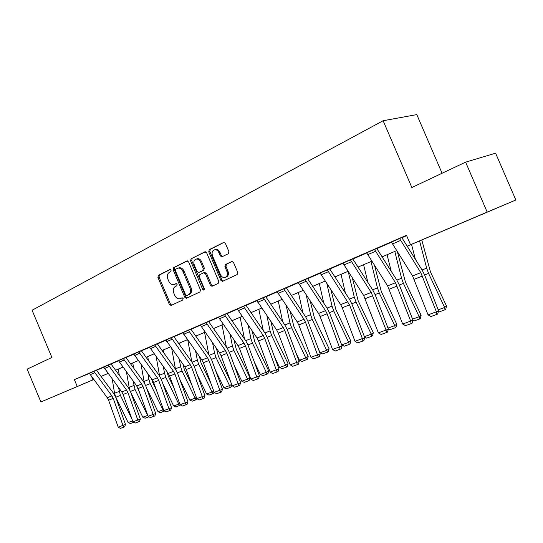 <?xml version="1.0" encoding="UTF-8"?>
<svg xmlns="http://www.w3.org/2000/svg" width="543" height="543" viewBox="0 0 543 543"><rect width="100%" height="100%" fill="white"/><g stroke="black" fill="none" stroke-linecap="round" stroke-linejoin="round"><path stroke-width="0.81" d="M171.12 270.19L169.898 269.511L158.359 275.342L157.918 277.385L169.368 304.453L171.093 305.451L182.794 299.98L183.127 298.541L182.041 297.795L179.685 298.786C177.615 298.989 175.98 297.849 174.771 295.372L173.808 293.098C172.776 290.057 173.265 287.871 175.274 286.541L176.794 285.808L177.12 284.362L176.081 283.616L173.529 284.675C171.527 284.797 169.952 283.663 168.805 281.281L167.841 279.007C166.81 275.966 167.292 273.767 169.287 272.403L170.801 271.643L171.12 270.19M478.607 215.802L461.889 222.901L478.607 215.802M79.59 385.55L64.827 391.808L79.59 385.55M228.318 253.744L228.861 251.531L225.413 243.413L223.967 242.314L209.265 249.624L208.75 251.803L220.838 280.283L222.447 281.389L237.155 274.554L237.719 272.362L233.544 262.547L231.99 261.434L225.433 264.529L224.89 266.708L226.94 271.534C227.904 274.731 227.171 276.74 224.727 277.568C222.895 277.69 221.469 276.706 220.458 274.615L212.483 255.834C211.499 252.42 212.34 250.377 215.008 249.699C216.698 249.732 217.994 250.717 218.91 252.638L220.248 255.787L221.754 256.887L228.318 253.744M93.735 379.55L40.895 401.963L27.15 369.138L51.89 357.457L32.085 310.243L383.127 120.729L411.865 187.525L465.616 162.147L487.18 212.089L515.85 199.994L407.135 246.203M40.895 401.963L93.715 379.523M407.128 246.189L423.778 239.103L410.508 244.71L406.469 235.295L74.384 379.638L77.262 386.494M410.508 244.71L487.18 212.089M188.604 261.943L186.812 260.966L173.563 267.658L173.102 269.742L184.749 297.231L186.303 298.304L199.946 291.958L200.442 289.867L188.604 261.943M191.095 258.801L204.826 251.864L206.673 252.848L218.741 281.274L218.211 283.412L211.96 286.304L210.365 285.204L205.512 273.767L203.673 272.769L199.776 274.663L199.274 276.781L204.297 288.618L203.774 290.138L202.668 289.378L190.607 260.932L191.095 258.801L205.424 251.769M442.083 173.258L416.8 114.607L383.127 120.729M74.384 379.638L89.391 373.428M96.539 370.333L103.727 367.217M111.016 364.048L118.523 360.79M125.962 357.559L133.816 354.145M141.411 350.853L149.617 347.282M157.375 343.916L165.968 340.183M173.896 336.741L182.889 332.832M190.987 329.316L200.408 325.223M208.695 321.626L218.564 317.343M227.042 313.657L237.393 309.164M246.067 305.397L256.92 300.679M265.812 296.817L277.201 291.876M286.31 287.919L298.277 282.72M307.609 278.668L320.187 273.204M329.764 269.043L342.986 263.301M352.821 259.031L366.735 252.99M376.835 248.606L391.483 242.239M401.868 237.732L406.626 235.662M96.498 370.245L88.882 373.496L89.344 373.306L107.283 397.754L108.6 400.225L118.218 427.131L125.501 424.443L115.849 397.496L113.874 393.777L96.498 370.238M110.976 363.953L103.197 367.278L103.672 367.082L121.802 391.965L123.132 394.476L132.933 421.796L140.365 419.053L130.524 391.686L128.521 387.912L110.969 363.946M125.922 357.464L117.98 360.857L118.469 360.654L136.782 385.985L138.139 388.537L148.137 416.284L155.719 413.488L145.68 385.693L143.651 381.851L125.915 357.45M141.363 350.751L133.252 354.219L133.754 354.009L152.264 379.808L153.635 382.408L163.837 410.596L171.574 407.739L161.332 379.496L159.275 375.593L141.363 350.744M157.334 343.814L149.04 347.357L149.563 347.147L168.262 373.428L169.654 376.068L180.066 404.711L187.966 401.8L177.513 373.095L175.43 369.125L157.327 343.807M173.848 336.64L165.371 340.264L165.907 340.04L184.803 366.824L186.215 369.511L196.844 398.63L204.921 395.657L194.245 366.477L192.127 362.439L173.841 336.626M190.946 329.214L182.272 332.92L182.828 332.696L201.921 359.995L203.353 362.731L214.214 392.338L222.467 389.297L211.56 359.629L209.415 355.516L190.939 329.201M206.089 322.576L225.454 350.602L226.913 353.405L238.092 383.684L240.637 382.713L229.485 352.536L227.307 348.348L208.912 322.006L208.641 321.51L209.225 321.273L200.347 325.081M226.994 313.549L217.906 317.438L218.503 317.193L237.997 345.599L239.47 348.436L250.818 379.075L259.459 375.885L248.056 345.192L245.85 340.923L226.988 313.542M246.02 305.288L236.707 309.272L237.325 309.015L257.022 338.004L258.522 340.895L270.129 372.077L278.973 368.812L267.312 337.576L265.065 333.226L246.013 305.275M265.765 296.709L256.859 300.53M286.263 287.804L276.468 291.991L277.134 291.72L297.245 321.958L298.793 324.958L310.956 357.28L320.234 353.86L308.01 321.47L305.695 316.949L286.256 287.79M307.562 278.552L297.51 282.849L298.209 282.57L318.531 313.467L320.092 316.528L332.554 349.448L342.07 345.945L329.547 312.951L327.198 308.343L307.555 278.532M329.716 268.928L319.393 273.346L320.119 273.048L340.644 304.637L342.239 307.766L355.013 341.316L364.774 337.719L351.932 304.1L349.549 299.39L329.703 268.907M352.767 258.909L342.918 263.145M376.781 248.484L365.88 253.147L366.661 252.828L387.607 285.896L402.702 324.028L412.985 320.241L399.472 285.292L397.008 280.378L376.767 248.463M401.813 237.603L391.415 242.076M465.616 162.147L495.596 153.187L515.85 199.994M108.118 373.435L101.025 376.455M101.012 376.435L108.091 373.408M382.041 256.859L396.621 250.656L382.055 256.873M357.98 267.095L371.812 261.21L357.986 267.108M348.022 271.351L334.882 276.944M312.666 286.371L325.155 281.057L312.673 286.385M303.204 290.417L291.32 295.473L303.191 290.403M282.075 299.403L270.767 304.216L282.068 299.39M261.746 308.057L250.975 312.632L261.733 308.044M242.158 316.386L231.902 320.75L242.151 316.372M213.494 328.563L223.275 324.402L213.501 328.576M205.071 332.16L195.745 336.131L205.064 332.153M187.505 339.64L178.599 343.427M170.529 346.855L162.031 350.473L170.522 346.848M154.137 353.832L146.019 357.287M138.282 360.579L130.524 363.878L138.275 360.566M122.942 367.102L115.53 370.251L122.935 367.088M146.013 357.274L154.124 353.819M178.593 343.414L187.491 339.626M334.868 276.93L348.015 271.337M91.706 376.822L92.975 379.835M174.778 284.274L174.371 284.417M176.312 283.622L175.443 284.043M180.941 298.351L180.364 298.562M182.251 297.788L181.43 298.175M170.373 269.471L159.438 274.989L159.004 277.032L170.441 304.06L171.758 305.139M187.389 260.871L174.642 267.312L174.181 269.396L185.808 296.845L187.165 297.937M175.694 269.185L175.369 270.645L185.604 294.815L186.69 295.568L188.475 294.747C190.545 293.417 191.055 291.211 190.016 288.116L182.971 271.493C181.857 269.172 180.317 268.032 178.355 268.072L175.694 269.185M187.797 295.168L186.846 295.514M178.382 268.025L179.428 267.719C181.396 267.679 182.93 268.819 184.043 271.14L191.075 287.736C192.12 290.824 191.604 293.03 189.541 294.36L187.905 295.127M204.63 272.457L206.571 273.4L211.417 284.824L212.829 285.93M192.168 258.461L191.679 260.592L204.324 289.67M200.476 261.902C199.552 259.968 198.256 259.004 196.586 259.004C194.075 259.71 193.308 261.699 194.279 264.991L197.028 271.486L198.847 272.477L202.743 270.577L203.252 268.439L200.476 261.902L201.541 261.556C200.618 259.622 199.322 258.658 197.659 258.658L196.525 259.004M199.681 272.192L198.847 272.477M201.541 261.556L204.311 268.086L203.808 270.217L199.912 272.118M214.838 249.712L216.073 249.359C217.757 249.4 219.06 250.377 219.976 252.291L221.306 255.441L222.637 256.54M225.745 277.208L225.773 277.195C228.216 276.367 228.956 274.358 227.992 271.167L226.94 271.534M232.153 261.427L226.485 264.169L225.942 266.348L227.992 271.167M224.123 242.321L210.331 249.285L209.815 251.463L221.89 279.91L223.322 281.023M133.754 422.278L130.354 423.54L128.128 422.529L115.815 397.232L114.546 393.241L112.231 379.007M132.051 419.325L120.424 395.406L118.503 387.505M122.27 392.664L123.431 395.297M118.279 369.084L119.324 375.417M128.128 422.529L132.614 420.9M93.878 371.324L111.885 395.922L113.209 398.406L123.621 427.212L120.349 428.393L118.218 427.131M89.337 373.299L93.891 371.351M125.501 424.443L124.666 426.812L123.621 427.212M148.884 416.732L145.09 418.219L142.823 417.187L130.775 392.379M129.553 389.535L126.438 371.867M142.823 417.187L147.635 415.443L135.092 389.602L132.987 380.806M148.456 416.997L147.798 415.341M136.66 385.815L139.605 392.609M132.77 362.921L133.666 368.174M164.509 410.997L160.294 412.721L157.999 411.675L146.508 387.98M144.309 382.842L141.078 364.421M157.999 411.675L162.961 409.87L150.235 383.602L148.897 379.476L147.92 373.835M163.769 411.465L162.961 409.87L163.457 409.558M151.619 378.926L152.603 382.218L156.404 390.057M147.73 356.561L148.436 360.62M108.356 365.039L126.553 390.071L127.89 392.596L138.479 421.863L135.105 423.078L132.933 421.796M140.365 419.053L139.524 421.463L138.479 421.863M123.309 358.543L141.689 384.03L143.047 386.596L153.825 416.332L150.336 417.587L148.137 416.284M155.719 413.488L154.864 415.931L153.825 416.332M180.547 405.003L175.993 407.046L173.665 405.981L162.805 383.555M159.622 376.095L156.167 356.649M173.665 405.981L178.796 404.114L165.873 377.412L164.509 373.217L163.321 366.579M179.584 405.743L178.796 404.114L179.652 403.571M167.061 371.758L168.235 376.021L173.869 387.675M163.165 349.991L163.66 352.733M196.973 398.705L195.928 399.838L192.215 401.182L189.846 400.096L179.706 379.109M175.47 369.192L171.717 348.518M189.846 400.096L195.154 398.168L182.034 371.012L180.636 366.756L179.217 359.011M195.928 399.838L195.154 398.168L196.39 397.374M182.991 364.292L184.382 369.62L192.052 385.503M179.115 343.203L179.353 344.479M214.037 391.863L213.732 393.132L212.822 393.729L208.98 395.114L206.584 394.014L197.238 374.663M191.876 362.079L187.763 339.999M206.584 394.014L212.062 392.019L198.738 364.401L197.313 360.07L195.629 351.111M212.822 393.729L212.062 392.019L213.704 390.953M199.437 356.486L201.073 363.002L211.003 383.589M138.757 351.83L157.334 377.785L158.712 380.399L169.674 410.623L166.077 411.92L163.837 410.596M171.574 407.739L170.712 410.223L169.674 410.623M154.735 344.886L173.502 371.337L174.9 373.991L186.066 404.718L182.339 406.062L180.066 404.711M187.966 401.8L187.097 404.325L186.066 404.718M171.262 337.705L190.226 364.658L191.645 367.367L203.014 398.616L199.159 400.001L196.844 398.63M165.907 340.033L171.276 337.732M204.921 395.657L204.046 398.216L203.014 398.616M188.373 330.273L207.535 357.756L208.967 360.504L220.553 392.297L216.569 393.736L214.214 392.338M222.467 389.297L221.578 391.903L220.553 392.297M200.34 325.067L219.637 352.923L221.089 355.713L232.194 385.822L238.092 383.684L238.723 385.754L234.59 387.24L232.194 385.822M240.637 382.713L239.734 385.36L238.723 385.754M224.456 314.594L244.017 343.196L245.504 346.047L257.538 378.973L253.262 380.514L250.818 379.075M259.459 375.885L258.549 378.586L257.538 378.973M243.502 306.32L263.274 335.513L264.774 338.425L277.052 371.948L272.613 373.543L270.129 372.077M278.973 368.812L278.057 371.561L277.052 371.948M263.267 297.727L283.242 327.544L284.77 330.511L296.743 362.432L299.22 361.475L287.281 329.676L285 325.237L265.758 296.695M256.853 300.517L276.76 330.13L278.281 333.076L290.159 364.815L296.743 362.432L297.299 364.652L292.691 366.315L290.159 364.815M299.22 361.475L298.29 364.272L297.299 364.652M283.792 288.808L303.978 319.27L305.533 322.291L318.32 357.084L313.535 358.808L310.956 357.28M277.134 291.706L283.813 288.842M320.234 353.86L319.298 356.703L318.32 357.084M305.132 279.543L325.522 310.671L327.096 313.759L340.162 349.217L335.187 351.009L332.554 349.448M342.07 345.945L341.126 348.837L340.162 349.217M327.32 269.898L349.522 304.888L362.398 338.635L362.867 341.038L357.694 342.898L355.013 341.316M320.112 273.034L327.334 269.932M364.774 337.719L363.817 340.665L362.867 341.038M350.411 259.866L371.229 292.433L386.066 330.063L388.394 329.153L375.227 294.883L372.797 290.077L352.76 258.896M342.911 263.124L363.654 295.453L378.376 332.845L386.066 330.063L386.494 332.526L381.111 334.468L378.376 332.845M388.394 329.153L387.424 332.16L386.494 332.526M374.473 249.413L395.501 282.747L410.712 321.13L411.099 323.662L405.492 325.685L402.702 324.028M366.654 252.807L374.487 249.447M412.985 320.241L412.008 323.302L411.099 323.662M399.56 238.513L420.791 272.654L436.396 311.818L438.622 310.949L424.741 275.294L422.237 270.278L401.8 237.583M391.401 242.056L412.571 275.939L428.047 314.845L436.396 311.818L436.748 314.424L430.898 316.535L428.047 314.845M438.622 310.949L437.638 314.078L436.748 314.424M231.732 384.58L231.203 386.813L230.3 387.41L226.322 388.849L223.886 387.722L215.456 370.224M208.838 354.694L204.562 332.384M223.886 387.722L229.56 385.659L216.026 357.559L214.566 353.16L212.571 342.85M230.3 387.41L229.56 385.659L231.63 384.301M216.419 348.334L218.347 356.16L230.782 381.994M241.798 381.213L247.669 379.082L249.916 377.589L249.285 380.27L248.382 380.874L244.269 382.36L241.798 381.213L234.4 365.826M226.37 347.004L222.026 324.952M248.382 380.874L233.924 350.473L232.424 346L230.076 334.196M233.958 339.789L236.219 349.074L249.916 377.589M260.341 374.473L266.43 372.26L268.649 370.767L268.004 373.496L267.115 374.1L262.86 375.641L260.341 374.473L254.11 361.482M244.513 338.995L240.108 317.261M267.115 374.1L252.454 343.135L250.92 338.588L248.165 325.121M252.088 330.823L254.728 341.737L268.649 370.767M279.564 367.489L285.869 365.195L288.061 363.695L287.41 366.477L286.534 367.082L282.116 368.677L279.564 367.489L274.656 357.246M263.294 330.633L258.841 309.293M286.534 367.082L271.663 335.526L270.088 330.904L266.864 315.578M270.821 321.395L273.91 334.135L288.061 363.695M299.485 360.247L306.028 357.864L308.193 356.371L307.528 359.201L302.078 361.462L299.485 360.247L296.091 353.14M282.74 321.897L278.254 301.032M306.659 359.805L291.584 327.639L289.969 322.936L286.195 305.526M290.193 311.465L293.804 326.248L308.193 356.371M320.16 352.733L326.947 350.262L329.078 348.762L328.4 351.647L322.793 353.968L320.16 352.733L318.49 349.237M302.885 312.748L298.399 292.46M327.551 352.251L312.259 319.454L310.603 314.668L306.191 294.91M310.223 300.978L314.445 318.069L329.078 348.762M323.771 303.157L319.304 283.568M341.676 344.907L348.674 342.368L333.728 310.956L332.024 306.082L326.866 283.663M349.244 344.411L348.674 342.368L350.764 340.868L350.079 343.807L349.244 344.411L344.303 346.196L341.696 344.968M330.938 289.867L335.879 309.571L350.764 340.868M345.423 293.077L341.018 274.33M364.367 336.66L371.249 334.162L356.045 302.125L354.294 297.157L348.26 271.717M371.785 336.26L371.249 334.162L373.292 332.662L372.6 335.655L371.785 336.26L366.647 338.119L364.543 337.122M352.373 278.057L358.149 300.747L373.292 332.662M367.889 282.462L363.593 264.726M387.98 328.081L394.734 325.624L379.252 292.935L377.453 287.871L371.018 261.57M395.223 327.789L394.734 325.624L396.729 324.13L396.017 327.185L395.223 327.789L389.881 329.716L388.32 328.977M374.534 265.459L381.308 291.564L396.729 324.13M391.198 271.249L387.078 254.735M412.565 319.141L419.176 316.739L403.408 283.371L401.555 278.213L394.802 251.45M419.617 318.965L419.176 316.739L421.11 315.252L420.391 318.368L419.617 318.965L414.058 320.974L412.924 320.438M397.442 251.959L405.411 282.007L421.11 315.252M415.395 259.378L411.519 244.336M438.187 309.829L444.636 307.487L428.576 273.407L426.662 268.147L419.569 240.909M445.029 309.781L444.636 307.487L446.509 306.001L445.776 309.184L445.029 309.781L439.233 311.872L438.445 311.499M421.782 239.972L430.518 272.057L446.509 306.001M170.441 304.06L169.368 304.453M159.004 277.032L157.918 277.385M159.438 274.989L158.359 275.342M185.808 296.845L184.749 297.231M174.181 269.396L173.102 269.742M174.642 267.312L173.563 267.658M189.541 294.36L188.475 294.747M191.075 287.736L190.016 288.116M184.043 271.14L182.971 271.493M211.417 284.824L210.365 285.204M206.571 273.4L205.512 273.767M204.738 272.403L203.903 272.688M203.727 288.991L202.668 289.378M191.679 260.592L190.607 260.932M203.808 270.217L202.743 270.577M204.311 268.086L203.252 268.439M221.306 255.441L220.248 255.787M219.976 252.291L218.91 252.638M225.942 266.348L224.89 266.708M226.485 264.169L225.433 264.529M221.89 279.91L220.838 280.283M209.815 251.463L208.75 251.803M210.331 249.285L209.265 249.624M223.845 242.321L223.506 242.429M115.815 397.232L120.424 395.406M114.546 393.241L119.148 391.401M111.885 395.922L107.283 397.754M113.209 398.406L108.6 400.225M94.692 372.756L90.145 374.724M130.435 391.442L135.092 389.602M129.044 387.437L133.782 385.537M145.585 385.442L150.235 383.602M144.004 381.437L148.897 379.476M108.369 365.066L103.679 367.102M126.553 390.071L121.802 391.965M127.89 392.596L123.132 394.476M109.177 366.491L104.487 368.521M123.322 358.57L118.476 360.674M141.689 384.03L136.782 385.985M143.047 386.596L138.139 388.537M124.143 360.023L119.29 362.12M161.237 379.245L165.873 377.412M159.445 375.247L164.509 373.217M177.418 372.844L182.034 371.012M175.409 368.853L180.636 366.756M194.15 366.22L198.738 364.401M191.971 362.215L197.313 360.07M138.77 351.857L133.761 354.029M157.334 377.785L152.264 379.808M158.712 380.399L153.635 382.408M139.605 353.33L134.589 355.502M154.748 344.914L149.569 347.167M173.502 371.337L168.262 373.428M174.9 373.991L169.654 376.068M155.59 346.42L150.404 348.66M190.226 364.658L184.803 366.824M191.645 367.367L186.215 369.511M172.131 339.266L166.762 341.588M188.38 330.3L182.835 332.71M207.535 357.756L201.921 359.995M208.967 360.504L203.353 362.731M189.249 331.861L183.697 334.264M206.102 322.603L200.353 325.101M225.454 350.602L219.637 352.923M226.913 353.405L221.089 355.713M206.978 324.191L201.229 326.682M224.469 314.628L218.51 317.214M244.017 343.196L237.997 345.599M245.504 346.047L239.47 348.436M225.359 316.243L219.392 318.822M243.515 306.347L237.332 309.035M263.274 335.513L257.022 338.004M264.774 338.425L258.522 340.895M244.418 308.003L238.234 310.677M263.28 297.761L256.866 300.55M283.242 327.544L276.76 330.13M284.77 330.511L278.281 333.076M264.197 299.444L257.776 302.22M303.978 319.27L297.245 321.958M305.533 322.291L298.793 324.958M284.736 290.559L278.07 293.444M305.146 279.577L298.216 282.584M325.522 310.671L318.531 313.467M327.096 313.759L320.092 316.528M306.082 281.328L299.152 284.328M347.92 301.732L340.644 304.637M349.522 304.888L342.239 307.766M328.291 271.724L321.076 274.846M350.432 259.9L342.925 263.158M371.229 292.433L363.654 295.453M372.851 295.65L365.269 298.65M351.402 261.733L343.889 264.977M395.501 282.747L387.607 285.896M397.15 286.039L389.256 289.161M375.471 251.321L367.652 254.701M399.573 238.547L391.422 242.09M420.791 272.654L412.571 275.939M422.474 276.014L414.241 279.272M400.578 240.461L392.413 243.99M211.458 359.364L216.026 357.559M209.252 355.285L214.566 353.16M229.384 352.264L233.924 350.473M227.144 348.117L232.424 346M247.954 344.914L252.454 343.135M245.68 340.685L250.92 338.588M267.204 337.291L271.663 335.526M264.903 332.981L270.088 330.904M287.172 329.391L291.584 327.639M284.837 324.992L289.969 322.936M307.901 321.184L312.259 319.454M305.533 316.698L310.603 314.668M329.431 312.659L333.728 310.956M327.029 308.085L332.024 306.082M351.816 303.795L356.045 302.125M349.373 299.125L354.294 297.157M375.104 294.577L379.252 292.935M372.627 289.806L377.453 287.871M399.349 284.98L403.408 283.371M396.831 280.107L401.555 278.213M424.619 274.975L428.576 273.407M422.06 269.993L426.662 268.147M179.428 267.719L178.355 268.072M212.327 286.168L211.96 286.304M205.05 272.314L203.985 272.674M197.659 258.658L196.586 259.004M222.277 256.717L221.754 256.887M216.073 249.359L215.008 249.699M222.861 281.24L222.447 281.389"/></g></svg>
